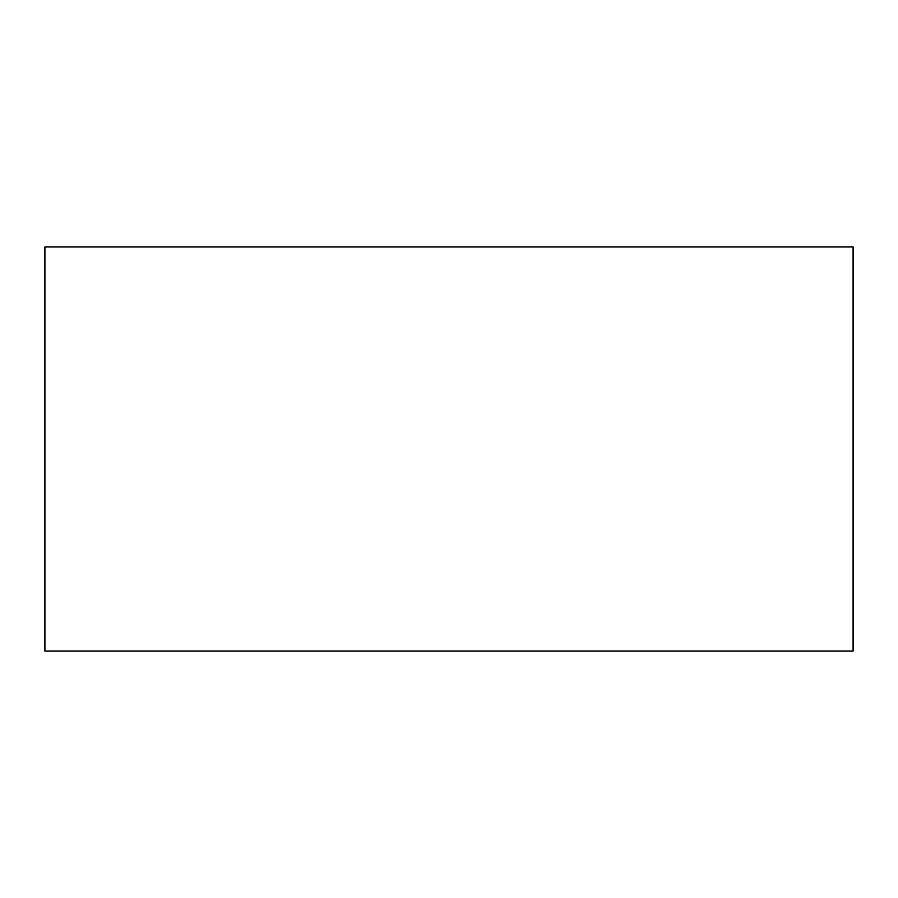 <?xml version="1.0" encoding="UTF-8"?>
<svg xmlns="http://www.w3.org/2000/svg" width="898" height="898" viewBox="0 0 898 898"><rect width="100%" height="100%" fill="white"/><g stroke="black" fill="none" stroke-linecap="round" stroke-linejoin="round"><path stroke-width="1.35" d="M853.1 246.95L853.1 651.05L44.9 651.05L44.9 246.95L853.1 246.95L44.9 246.95L44.9 651.05L853.1 651.05L853.1 246.95"/></g></svg>
